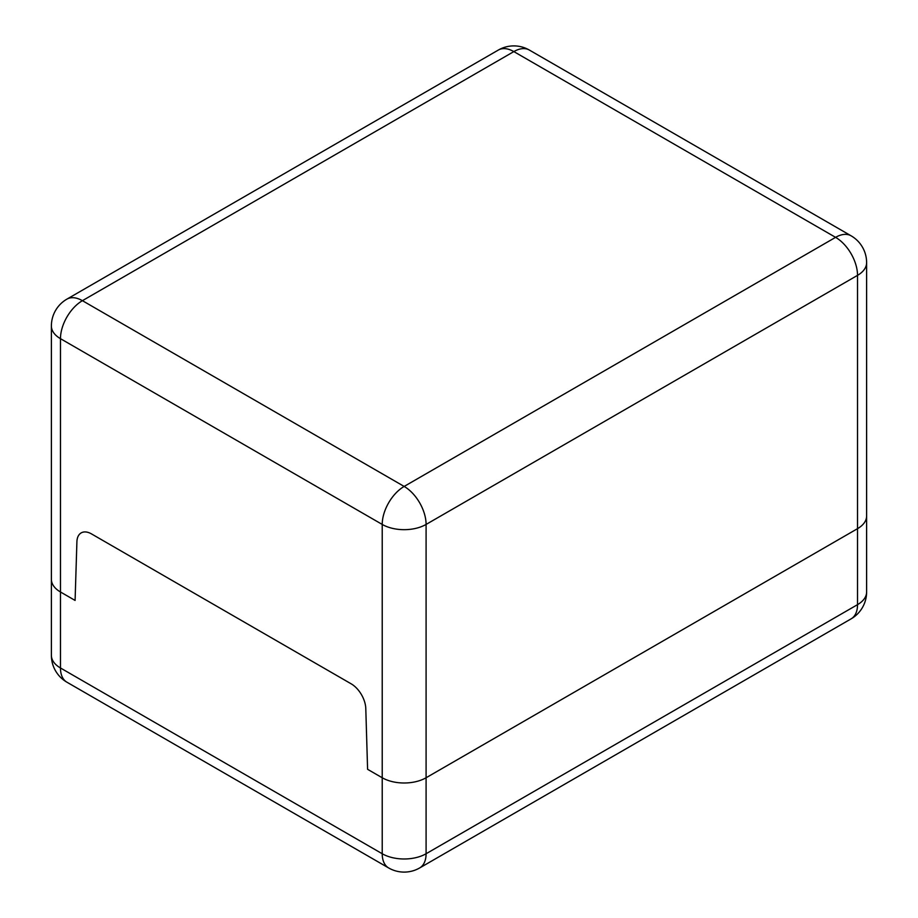 <?xml version="1.0" encoding="UTF-8"?>
<svg xmlns="http://www.w3.org/2000/svg" width="918" height="918" viewBox="0 0 918 918"><rect width="100%" height="100%" fill="white"/><g stroke="black" fill="none" stroke-linecap="round" stroke-linejoin="round"><path stroke-width="1.38" d="M365.789 708.57L367.59 769.307L382.221 777.753L367.59 769.307L365.789 708.57A20.678 11.945 60 0 0 351.169 683.83A20.678 11.945 60 0 1 365.789 708.57M66.899 682.189A31.028 31.028 0 0 1 51.385 655.314A31.028 17.912 180 0 0 60.473 667.983A31.028 17.912 120 0 0 66.899 682.189L388.647 867.946A31.028 17.912 -60 0 1 382.221 853.74L60.473 667.983L60.473 591.984A31.028 17.912 180 0 1 51.385 579.327A31.028 17.912 0 0 0 60.473 591.984L75.092 600.429L60.473 591.984L60.473 338.673L382.221 524.43A31.028 17.912 -60 0 1 404.161 486.437A31.028 17.912 60 0 1 426.09 524.43L857.527 275.354A31.028 17.912 -120 0 0 835.587 237.349A31.028 17.912 -60 0 1 851.101 235.811L529.353 50.054A31.028 17.912 120 0 0 513.839 51.592A31.028 17.912 -120 0 0 498.336 50.054L66.899 299.142A31.028 17.912 60 0 1 82.413 300.679A31.028 17.912 120 0 0 60.473 338.673A31.028 17.912 0 0 1 52.98 331.673A31.028 17.912 0 0 1 51.385 326.016A31.028 31.028 0 0 1 66.899 299.142M91.513 533.92L351.169 683.83L91.513 533.92A20.678 11.945 60 0 0 81.174 532.899A20.678 11.945 60 0 1 91.513 533.92M76.905 541.781A20.678 11.945 60 0 1 81.174 532.899A20.678 11.945 60 0 0 76.905 541.781L75.092 600.429L76.905 541.781M851.101 618.858A31.028 17.912 -120 0 0 857.527 604.652L426.09 853.74A31.028 17.912 60 0 1 419.664 867.946L851.101 618.858A31.028 31.028 0 0 0 866.615 591.984A31.028 17.912 180 0 1 857.527 604.652L857.527 528.665L426.09 777.753A31.028 17.912 180 0 1 382.221 777.753A31.028 17.912 0 0 0 426.09 777.753L857.527 528.665A31.028 17.912 0 0 0 866.615 515.996A31.028 17.912 180 0 1 857.527 528.665L857.527 275.354A31.028 17.912 0 0 0 866.615 262.686A31.028 31.028 0 0 0 851.101 235.811M426.09 853.74A31.028 17.912 180 0 1 382.221 853.74L382.221 524.43A31.028 17.912 0 0 0 426.09 524.43L426.09 853.74M82.413 300.679L513.839 51.592L835.587 237.349L404.161 486.437L82.413 300.679M388.647 867.946A31.028 31.028 0 0 0 419.664 867.946M51.385 655.314L51.385 326.016M866.615 591.984L866.615 262.686M529.353 50.054A31.028 31.028 0 0 0 498.336 50.054"/></g></svg>
